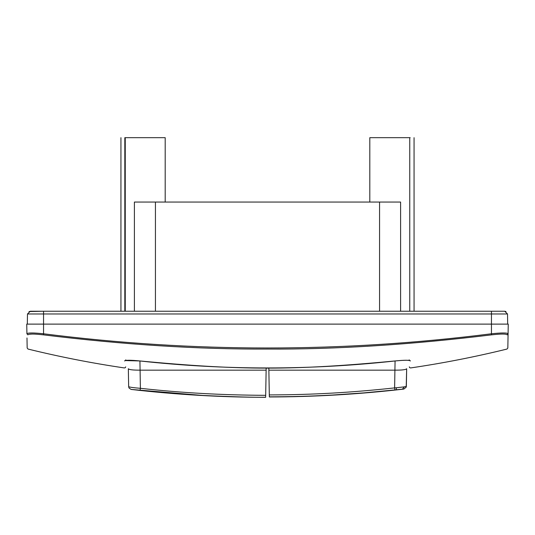 <?xml version="1.0" encoding="UTF-8"?>
<svg xmlns="http://www.w3.org/2000/svg" width="535" height="535" viewBox="0 0 535 535"><rect width="100%" height="100%" fill="white"/><g stroke="black" fill="none" stroke-linecap="round" stroke-linejoin="round"><path stroke-width="0.8" d="M269.386 396.97L269.346 396.843C311.791 396.769 354.116 394.422 396.308 389.808L403.858 389.072C359.139 394.262 314.312 396.896 269.386 396.97M404.4 386.845L396.395 387.755L396.281 389.794L402.394 389.172L404.4 386.845L406.353 386.317L406.205 387.173L403.878 389.052M396.308 389.808L363.599 392.911L332.235 395.057C306.388 396.382 294.23 396.689 269.346 396.836L269.306 394.924C312.875 394.797 351.482 392.556 394.623 387.902L394.91 370.16C402.046 370.187 405.965 369.712 406.667 368.729L406.205 387.173M265.648 397.231L265.614 397.324C220.687 397.251 175.861 394.616 131.142 389.427L202.798 395.459C233.775 396.863 254.727 397.458 265.648 397.231L266.176 367.953L268.824 367.94L269.306 394.924M396.395 387.755L394.623 387.902L394.924 389.941M409.195 359.848C409.355 369.19 409.355 369.19 409.195 359.848L409.576 360.57L408.914 360.423C409.181 360.436 406.901 359.834 395.352 360.938L395.318 360.931C294.103 370.521 240.897 370.521 139.682 360.931L139.682 360.931C130.473 360.035 125.431 360.035 124.548 360.931L125.558 360.523M266.136 370.16L140.09 370.16L140.384 388.31C182.863 393.018 222.567 395.091 265.688 395.332M409.542 360.557L410.452 360.931C410.646 370.521 410.646 370.521 410.452 360.931C409.569 360.035 404.527 360.035 395.318 360.931M128.654 386.685L128.333 368.729L128.654 386.685C129.784 387.233 133.696 387.775 140.384 388.31L140.083 390.336M131.129 389.42L129.015 388.009L128.654 386.691L129.015 388.009L131.142 389.427M124.548 360.931C124.354 370.521 124.354 370.521 124.548 360.931M491.591 334.85L491.451 333.773C501.649 332.71 507.193 332.71 508.083 333.773L507.127 334.85C506.933 354.09 506.933 354.09 507.127 334.85C506.237 333.793 501.061 333.793 491.591 334.85C410.86 344.694 336.161 349.435 267.493 349.061C198.03 349.388 123.331 344.654 43.409 334.85C33.939 333.793 28.763 333.793 27.873 334.85C28.067 354.083 28.067 354.083 27.873 334.85L26.917 333.773C27.252 352.732 27.252 352.732 26.917 333.773C27.847 332.71 33.391 332.71 43.549 333.773L43.409 334.85M28.89 334.288L32.334 334.054M497.309 334.275L497.69 334.248M125.805 359.848C125.645 369.19 125.645 369.19 125.805 359.848L125.424 360.57L139.682 360.944C224.921 370.287 310.146 370.287 395.352 360.938M491.451 333.773C342.153 352.726 192.847 352.726 43.549 333.773L43.549 324.116L491.451 324.116L491.451 333.773M507.688 324.116L507.514 313.985L491.451 313.985L491.451 324.116L508.25 324.116L508.083 333.773C507.748 352.719 507.748 352.719 508.083 333.773L507.06 333.218M26.991 337.959L27.165 347.991L28.021 349.061C59.994 356.912 92.12 363.205 124.401 367.94L125.29 367.685L125.685 366.849M26.917 333.773L26.75 324.116L26.917 333.773M505.996 311.551L504.712 311.236L507.514 313.985L504.712 311.236L491.451 311.236L491.451 313.985L43.549 313.985L43.549 324.116L26.75 324.116M27.312 324.116L27.486 313.985L30.288 311.236L43.549 311.236L29.004 311.551M27.486 313.985L30.288 311.236L27.486 313.985L43.549 313.985L43.549 311.236L120.943 311.236L120.943 137.676M414.057 137.676L414.057 311.236L491.451 311.236L74.051 311.236M400.601 311.236L400.601 202.063L379.562 202.063L379.562 311.236L252.179 311.236M379.562 202.063L155.438 202.063L155.438 311.236M124.822 311.236L124.822 137.676C119.646 137.676 119.646 137.676 124.822 137.676L165.188 137.676L165.188 202.063M369.812 202.063L369.812 137.676L410.178 137.676L409.75 137.676L409.75 311.236M134.399 311.236L134.399 202.063L155.438 202.063M125.25 311.236L125.25 137.676M406.667 368.735L406.353 386.317M395.071 360.971L394.91 370.16L268.864 370.16M128.333 368.735L128.333 368.729C129.035 369.712 132.954 370.187 140.09 370.16L139.929 360.971M507.514 313.985L504.712 311.236M406.212 387.146L403.858 389.072M508.083 333.773L507.835 348.017L506.979 349.061C475.006 356.912 442.88 363.205 410.599 367.94L409.71 367.685L409.315 366.849M406.814 360.276L408.091 360.336M268.824 367.953L267.527 367.953"/></g></svg>
